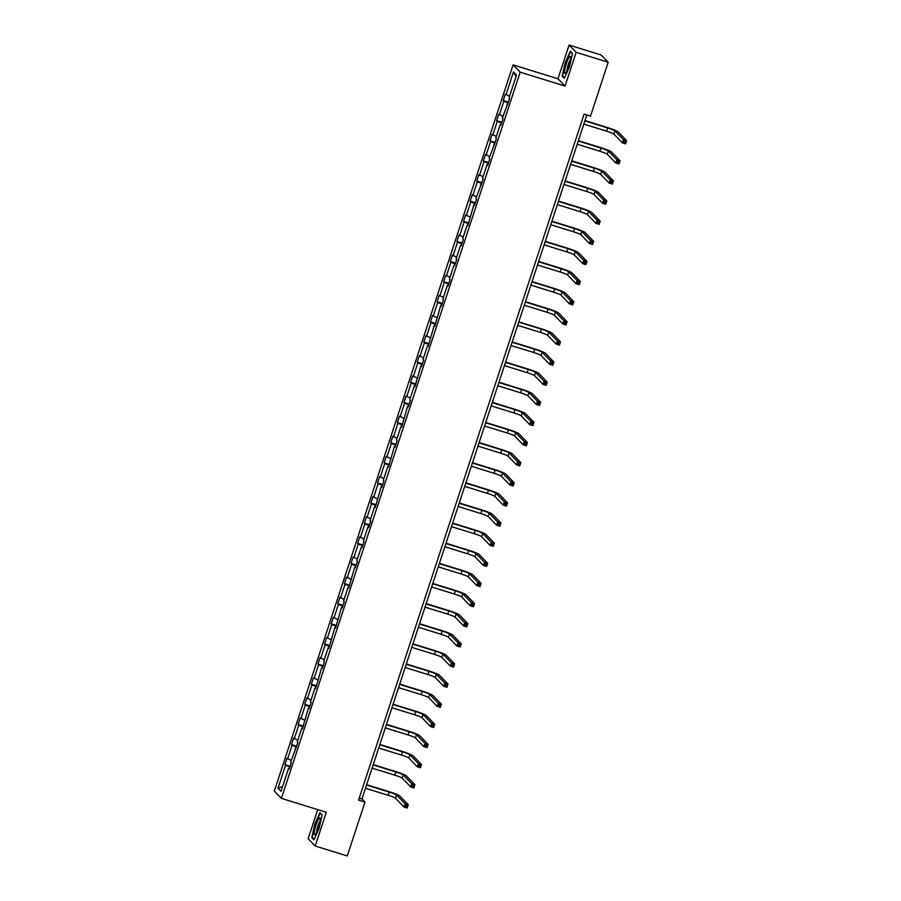 <?xml version="1.0" encoding="UTF-8"?>
<svg xmlns="http://www.w3.org/2000/svg" width="901" height="901" viewBox="0 0 901 901"><rect width="100%" height="100%" fill="white"/><g stroke="black" fill="none" stroke-linecap="round" stroke-linejoin="round"><path stroke-width="1.35" d="M317.704 809.616L308.131 838.741L315.204 846.016L347.257 855.95L364.973 802.093L361.943 798.973L586.821 114.99M513.097 64.883L274.332 791.089L281.405 798.365L520.181 72.159L513.097 64.883L557.989 78.792L565.062 86.068L576.156 52.326L569.083 45.05L557.989 78.792M569.083 45.05L601.136 54.984L608.209 62.259L576.156 52.326M289.829 767.123L284.862 764.712L290.088 766.334M282.587 786.528L277.992 788.206L285.504 765.377M291.192 760.365L286.98 758.259L284.862 764.712M287.622 758.924L292.115 745.251L291.474 744.586L296.699 746.208M297.814 740.239L293.602 738.133L291.474 744.586M294.244 738.797L298.738 725.125L298.096 724.46L303.322 726.082M304.425 720.113L300.213 718.007L298.096 724.46M300.855 718.671L305.349 704.999L304.718 704.334L309.933 705.956M311.048 699.987L306.836 697.892L304.718 704.334M307.478 698.545L311.971 684.873L311.329 684.208L316.555 685.83M317.659 679.861L313.447 677.766L311.329 684.208M314.089 678.419L318.582 664.747L317.952 664.082L323.177 665.704M324.281 659.735L320.069 657.64L317.952 664.082M320.711 658.293L325.205 644.62L324.563 643.956L329.789 645.578M330.892 639.609L326.68 637.514L324.563 643.956M327.322 638.167L331.827 624.494L331.185 623.83L336.411 625.452M337.515 619.483L333.302 617.388L331.185 623.83M333.944 618.041L338.438 604.368L337.796 603.704L343.022 605.326M344.126 599.356L339.925 597.262L337.796 603.704M340.555 597.915L345.06 584.242L344.419 583.578L349.644 585.2M350.748 579.23L346.536 577.136L344.419 583.578M347.178 577.789L351.672 564.116L351.03 563.452L356.255 565.073M357.359 559.104L353.158 557.009L351.03 563.452M353.789 557.663L358.294 543.99L357.652 543.326L362.878 544.947M363.981 538.978L359.769 536.883L357.652 543.326M360.411 537.537L364.905 523.864L364.263 523.199L369.489 524.821M370.593 518.852L366.392 516.757L364.263 523.199M367.034 517.411L371.527 503.738L370.885 503.073L376.111 504.695M377.215 498.726L373.003 496.631L370.885 503.073M373.645 497.284L378.138 483.612L377.496 482.947L382.722 484.569M383.837 478.6L379.625 476.505L377.496 482.947M380.267 477.158L384.761 463.486L384.119 462.821L389.345 464.443M390.448 458.474L386.236 456.379L384.119 462.821M386.878 457.032L391.372 443.36L390.73 442.695L395.956 444.317M397.071 438.348L392.859 436.253L390.73 442.695M393.5 436.906L397.994 423.233L397.352 422.569L402.578 424.191M403.682 418.222L399.47 416.127L397.352 422.569M400.112 416.78L404.605 403.107L403.975 402.443L409.189 404.065M410.304 398.096L406.092 396.001L403.975 402.443M406.734 396.654L411.228 382.981L410.586 382.317L415.811 383.939M416.915 377.97L412.703 375.875L410.586 382.317M413.345 376.528L417.839 362.855L417.208 362.191L422.434 363.813M423.538 357.843L419.325 355.749L417.208 362.191M419.967 356.402L424.461 342.729L423.819 342.065L429.045 343.686M430.149 337.717L425.936 335.623L423.819 342.065M426.578 336.276L431.083 322.603L430.441 321.939L435.667 323.56M436.771 317.591L432.559 315.496L430.441 321.939M433.201 316.15L437.695 302.477L437.053 301.812L442.278 303.434M443.382 297.465L439.181 295.37L437.053 301.812M439.812 296.024L444.317 282.351L443.675 281.686L448.901 283.308M450.004 277.339L445.792 275.244L443.675 281.686M446.434 275.897L450.928 262.225L450.286 261.56L455.512 263.182M456.616 257.213L452.415 255.118L450.286 261.56M453.045 255.771L457.55 242.099L456.908 241.434L462.134 243.056M463.238 237.087L459.026 234.992L456.908 241.434M459.668 235.645L464.161 221.973L463.519 221.308L468.745 222.93M469.849 216.961L465.648 214.866L463.519 221.308M466.29 215.519L470.784 201.847L470.142 201.182L475.368 202.804M476.471 196.835L472.259 194.74L470.142 201.182M472.901 195.393L477.395 181.72L476.753 181.056L481.979 182.678M483.094 176.709L478.881 174.614L476.753 181.056M479.523 175.267L484.017 161.594L483.375 160.93L488.601 162.552M489.705 156.583L485.493 154.488L483.375 160.93M486.135 155.141L490.628 141.468L489.986 140.804L495.212 142.426M496.327 136.456L492.115 134.362L489.986 140.804M492.757 135.015L497.251 121.342L496.609 120.678L501.834 122.299M502.938 116.33L498.726 114.236L496.609 120.678M499.368 114.889L503.862 101.216L503.231 100.552L508.446 102.173M509.561 96.204L505.348 94.109L503.231 100.552M505.99 94.763L513.491 71.934L516.521 75.042L509.009 97.871L509.651 98.536L502.386 117.997L503.028 118.662L500.911 125.104L500.269 124.451L495.775 138.123L496.417 138.788L489.153 158.249L489.795 158.914L487.678 165.356L487.036 164.703L482.542 178.375L483.184 179.04L475.919 198.502L476.561 199.166L474.444 205.608L473.802 204.955L467.822 225.734L467.18 225.081L462.686 238.754L463.328 239.418L461.211 245.86L460.569 245.207L456.075 258.88L456.717 259.544L454.588 265.986L453.946 265.333L449.453 279.006L450.095 279.67L447.977 286.113L447.335 285.459L442.841 299.132L443.483 299.796L441.355 306.239L440.713 305.585L434.744 326.365L434.102 325.712L428.121 346.491L427.479 345.838L422.986 359.51L423.628 360.175L421.51 366.617L420.868 365.964L414.888 386.743L414.246 386.09L409.752 399.762L410.394 400.427L408.277 406.869L407.635 406.216L401.655 426.995L401.013 426.342L396.519 440.015L397.161 440.679L395.032 447.121L394.401 446.468L388.421 467.247L387.779 466.594L383.285 480.267L383.927 480.931L381.799 487.373L381.168 486.72L375.188 507.5L374.546 506.846L370.052 520.519L370.694 521.183L368.565 527.626L367.923 526.972L363.43 540.645L364.072 541.31L361.954 547.752L361.312 547.098L356.819 560.771L357.46 561.436L355.332 567.878L354.69 567.225L348.721 588.004L348.079 587.351L343.585 601.023L344.227 601.677L342.098 608.13L341.456 607.477L335.487 628.256L334.845 627.603L328.865 648.382L328.223 647.729L323.729 661.402L324.371 662.055L322.254 668.508L321.612 667.855L315.632 688.634L314.99 687.981L310.496 701.654L311.138 702.307L309.02 708.76L308.379 708.107L302.398 728.886L301.756 728.233L297.262 741.906L297.904 742.559L290.64 762.032L291.282 762.685L289.165 769.139L288.523 768.485L281.011 791.315L277.992 788.206M608.209 62.259L590.504 116.128L584.096 114.134L358.564 800.099L364.973 802.093M295.945 748.506L295.145 748.359M296.452 746.997L292.115 745.251M302.567 728.38L301.756 728.233M303.063 726.87L298.738 725.125M309.178 708.254L308.379 708.107M309.685 706.744L305.349 704.999M315.8 688.127L314.99 687.981M316.296 686.618L311.971 684.873M322.412 668.001L321.612 667.855M322.918 666.492L318.582 664.747M329.034 647.875L328.223 647.729M329.529 646.366L325.205 644.62M335.656 627.749L334.845 627.603M336.152 626.24L331.827 624.494M342.267 607.623L341.456 607.477M342.763 606.114L338.438 604.368M348.89 587.497L348.079 587.351M349.385 585.988L345.06 584.242M355.501 567.371L354.69 567.225M355.996 565.862L351.672 564.116M362.123 547.245L361.312 547.098M362.619 545.736L358.294 543.99M368.734 527.119L367.923 526.972M369.23 525.61L364.905 523.864M375.357 506.993L374.546 506.846M375.852 505.484L371.527 503.738M381.968 486.867L381.168 486.72M382.463 485.357L378.138 483.612M388.59 466.741L387.779 466.594M389.086 465.231L384.761 463.486M395.201 446.614L394.401 446.468M395.708 445.105L391.372 443.36M401.823 426.488L401.013 426.342M402.319 424.979L397.994 423.233M408.435 406.362L407.635 406.216M408.941 404.853L404.605 403.107M415.057 386.236L414.246 386.09M415.552 384.727L411.228 382.981M421.668 366.11L420.868 365.964M422.175 364.601L417.839 362.855M428.29 345.984L427.479 345.838M428.786 344.475L424.461 342.729M434.913 325.858L434.102 325.712M435.408 324.349L431.083 322.603M441.524 305.732L440.713 305.585M442.019 304.223L437.695 302.477M448.146 285.606L447.335 285.459M448.642 284.097L444.317 282.351M454.757 265.48L453.946 265.333M455.253 263.97L450.928 262.225M461.38 245.354L460.569 245.207M461.875 243.844L457.55 242.099M467.991 225.227L467.18 225.081M468.486 223.718L464.161 221.973M474.613 205.101L473.802 204.955M475.109 203.592L470.784 201.847M481.224 184.975L480.424 184.829M481.72 183.466L477.395 181.72M487.846 164.849L487.036 164.703M488.342 163.34L484.017 161.594M494.458 144.723L493.658 144.577M494.964 143.214L490.628 141.468M501.08 124.597L500.269 124.451M501.575 123.088L497.251 121.342M507.691 104.471L506.891 104.325M508.198 102.962L503.862 101.216M315.204 846.016L326.297 812.274L281.405 798.365M565.062 86.068L520.181 72.159M359.206 798.128L361.943 798.973M516.036 76.495L513.491 71.934M289.334 768.632L288.523 768.485M564.285 78.364L569.443 67.012L572.473 53.463L570.344 51.267L565.186 62.62L562.156 76.168L564.285 78.364M322.13 814.898L319.99 812.702L314.832 824.055L311.802 837.603L313.942 839.8L319.1 828.436L322.13 814.898M563.136 76.472L562.156 76.168M312.782 837.907L311.802 837.603M314.156 839.315L312.219 837.333L314.832 824.055M583.825 124.101L606.531 131.141A6.825 0.642 -161.8 0 1 613.896 134.103L622.4 142.854L623.458 139.621L626.668 140.624L618.165 131.873A10.226 0.969 18.2 0 0 607.116 127.424L584.986 120.565M584.884 120.88L607.589 127.908A6.825 0.642 -161.8 0 1 614.955 130.882L623.458 139.621L624.348 141.142L623.931 142.437L625.215 142.831L625.632 141.547L624.348 141.142M625.632 141.547L626.668 140.624L625.609 143.845L622.4 142.854L623.931 142.437M625.609 143.845L625.215 142.831M577.214 144.228L599.92 151.267A6.825 0.642 -161.8 0 1 607.285 154.229L615.777 162.98L616.847 159.747L620.046 160.75L611.554 151.999A10.226 0.969 18.2 0 0 600.494 147.55L578.374 140.691M578.273 141.006L600.978 148.034A6.825 0.642 -161.8 0 1 608.344 151.008L616.847 159.747L617.737 161.268L617.309 162.563L618.593 162.957L619.021 161.673L617.737 161.268M619.021 161.673L620.046 160.75L618.987 163.971L615.777 162.98L617.309 162.563M618.987 163.971L618.593 162.957M570.592 164.354L593.297 171.393A6.825 0.642 -161.8 0 1 600.663 174.355L609.166 183.106L610.225 179.873L613.435 180.876L604.931 172.125A10.226 0.969 18.2 0 0 593.883 167.676L571.752 160.817M571.651 161.121L594.356 168.16A6.825 0.642 -161.8 0 1 601.722 171.134L610.225 179.873L611.115 181.394L610.698 182.689L611.97 183.083L612.398 181.799L611.115 181.394M612.398 181.799L613.435 180.876L612.376 184.097L609.166 183.106L610.698 182.689M612.376 184.097L611.97 183.083M570.581 58.272A8.864 1.577 -72.8 0 0 570.536 56.988A8.864 1.577 -72.8 0 0 567.416 60.649A8.864 1.577 -72.8 0 0 564.555 71.517A8.864 1.577 -72.8 0 0 565.546 73.082A8.864 1.577 -72.8 0 0 568.655 66.629A8.864 1.577 -72.8 0 0 570.581 58.272M570.401 59.826A6.07 1.081 -72.8 0 0 568.294 64.298A6.07 1.081 -72.8 0 0 567.022 69.895A6.07 1.081 -72.8 0 0 567.044 70.672M564.499 77.88L562.573 75.898L565.501 62.766L570.502 51.774L572.417 53.733M320.227 819.707A8.864 1.577 -72.8 0 0 320.182 818.423A8.864 1.577 -72.8 0 0 317.073 822.084A8.864 1.577 -72.8 0 0 314.212 832.952A8.864 1.577 -72.8 0 0 315.204 834.517A8.864 1.577 -72.8 0 0 318.312 828.064A8.864 1.577 -72.8 0 0 320.227 819.707M320.058 821.262A6.07 1.081 -72.8 0 0 317.952 825.733A6.07 1.081 -72.8 0 0 316.679 831.33A6.07 1.081 -72.8 0 0 316.701 832.107M315.159 824.201L320.159 813.209L322.062 815.168M563.97 184.48L586.686 191.519A6.825 0.642 -161.8 0 1 594.052 194.481L602.544 203.232L603.602 199.999L606.812 201.002L598.32 192.251A10.226 0.969 18.2 0 0 587.261 187.802L565.141 180.943M565.04 181.247L587.745 188.286A6.825 0.642 -161.8 0 1 595.111 191.26L603.602 199.999L604.503 201.52L604.075 202.815L605.359 203.209L605.787 201.925L604.503 201.52M605.787 201.925L606.812 201.002L605.754 204.223L602.544 203.232L604.075 202.815M605.754 204.223L605.359 203.209M557.359 204.606L580.064 211.645A6.825 0.642 -161.8 0 1 587.429 214.607L595.933 223.358L596.991 220.126L600.201 221.128L591.698 212.377A10.226 0.969 18.2 0 0 580.649 207.928L558.519 201.069M558.417 201.374L581.122 208.413A6.825 0.642 -161.8 0 1 588.488 211.386L596.991 220.126L597.881 221.646L597.464 222.941L598.737 223.335L599.165 222.051L597.881 221.646M599.165 222.051L600.201 221.128L599.131 224.349L595.933 223.358L597.464 222.941M599.131 224.349L598.737 223.335M550.736 224.732L573.441 231.771A6.825 0.642 -161.8 0 1 580.818 234.733L589.31 243.484L590.369 240.252L593.579 241.243L585.076 232.503A10.226 0.969 18.2 0 0 574.027 228.054L551.908 221.196M551.806 221.5L574.511 228.539A6.825 0.642 -161.8 0 1 581.877 231.512L590.369 240.252L591.27 241.772L590.842 243.067L592.126 243.461L592.554 242.178L591.27 241.772M592.554 242.178L593.579 241.243L592.52 244.475L589.31 243.484L590.842 243.067M592.52 244.475L592.126 243.461M544.125 244.858L566.83 251.897A6.825 0.642 -161.8 0 1 574.196 254.859L582.699 263.61L583.758 260.378L586.968 261.369L578.465 252.629A10.226 0.969 18.2 0 0 567.416 248.18L545.285 241.322M545.184 241.626L567.889 248.665A6.825 0.642 -161.8 0 1 575.255 251.638L583.758 260.378L584.648 261.898L584.22 263.193L585.504 263.588L585.932 262.304L584.648 261.898M585.932 262.304L586.968 261.369L585.898 264.601L582.699 263.61L584.22 263.193M585.898 264.601L585.504 263.588M537.503 264.984L560.208 272.023A6.825 0.642 -161.8 0 1 567.585 274.985L576.077 283.736L577.136 280.504L580.345 281.495L571.842 272.755A10.226 0.969 18.2 0 0 560.794 268.307L538.674 261.448M538.561 261.752L561.278 268.791A6.825 0.642 -161.8 0 1 568.644 271.764L577.136 280.504L578.037 282.024L577.609 283.319L578.893 283.714L579.309 282.43L578.037 282.024M579.309 282.43L580.345 281.495L579.287 284.727L576.077 283.736L577.609 283.319M579.287 284.727L578.893 283.714M530.892 285.11L553.597 292.149A6.825 0.642 -161.8 0 1 560.963 295.111L569.466 303.862L570.524 300.63L573.723 301.621L565.231 292.881A10.226 0.969 18.2 0 0 554.183 288.433L532.052 281.574M531.95 281.878L554.656 288.917A6.825 0.642 -161.8 0 1 562.021 291.89L570.524 300.63L571.414 302.15L570.986 303.446L572.27 303.84L572.698 302.556L571.414 302.15M572.698 302.556L573.723 301.621L572.664 304.853L569.466 303.862L570.986 303.446M572.664 304.853L572.27 303.84M524.269 305.236L546.975 312.275A6.825 0.642 -161.8 0 1 554.352 315.237L562.843 323.988L563.902 320.756L567.112 321.747L558.609 313.007A10.226 0.969 18.2 0 0 547.56 308.559L525.429 301.7M525.328 302.004L548.033 309.043A6.825 0.642 -161.8 0 1 555.41 312.016L563.902 320.756L564.803 322.276L564.375 323.572L565.659 323.966L566.076 322.682L564.803 322.276M566.076 322.682L567.112 321.747L566.053 324.979L562.843 323.988L564.375 323.572M566.053 324.979L565.659 323.966M517.658 325.362L540.363 332.401A6.825 0.642 -161.8 0 1 547.729 335.363L556.232 344.114L557.291 340.882L560.49 341.873L551.998 333.133A10.226 0.969 18.2 0 0 540.938 328.685L518.818 321.826M518.717 322.13L541.422 329.169A6.825 0.642 -161.8 0 1 548.788 332.142L557.291 340.882L558.181 342.403L557.753 343.698L559.037 344.092L559.465 342.808L558.181 342.403M559.465 342.808L560.49 341.873L559.431 345.106L556.232 344.114L557.753 343.698M559.431 345.106L559.037 344.092M511.036 345.488L533.741 352.528A6.825 0.642 -161.8 0 1 541.107 355.49L549.61 364.241L550.669 361.008L553.878 361.999L545.375 353.26A10.226 0.969 18.2 0 0 534.327 348.811L512.196 341.952M512.095 342.256L534.8 349.295A6.825 0.642 -161.8 0 1 542.177 352.268L550.669 361.008L551.558 362.529L551.142 363.824L552.426 364.218L552.842 362.934L551.558 362.529M552.842 362.934L553.878 361.999L552.82 365.232L549.61 364.241L551.142 363.824M552.82 365.232L552.426 364.218M504.425 365.615L527.13 372.654A6.825 0.642 -161.8 0 1 534.496 375.616L542.999 384.367L544.058 381.134L547.256 382.125L538.764 373.386A10.226 0.969 18.2 0 0 527.704 368.937L505.585 362.078M505.484 362.382L528.189 369.421A6.825 0.642 -161.8 0 1 535.554 372.395L544.058 381.134L544.947 382.655L544.519 383.95L545.803 384.344L546.231 383.06L544.947 382.655M546.231 383.06L547.256 382.125L546.197 385.358L542.999 384.367L544.519 383.95M546.197 385.358L545.803 384.344M497.803 385.741L520.508 392.78A6.825 0.642 -161.8 0 1 527.873 395.742L536.377 404.493L537.435 401.26L540.645 402.251L532.142 393.512A10.226 0.969 18.2 0 0 521.093 389.063L498.963 382.204M498.861 382.508L521.566 389.547A6.825 0.642 -161.8 0 1 528.943 392.521L537.435 401.26L538.325 402.781L537.908 404.076L539.192 404.47L539.609 403.186L538.325 402.781M539.609 403.186L540.645 402.251L539.586 405.484L536.377 404.493L537.908 404.076M539.586 405.484L539.192 404.47M491.191 405.867L513.897 412.906A6.825 0.642 -161.8 0 1 521.262 415.868L529.754 424.619L530.824 421.386L534.023 422.378L525.531 413.638A10.226 0.969 18.2 0 0 514.471 409.189L492.351 402.33M492.25 402.634L514.955 409.673A6.825 0.642 -161.8 0 1 522.321 412.647L530.824 421.386L531.714 422.907L531.286 424.202L532.57 424.596L532.998 423.312L531.714 422.907M532.998 423.312L534.023 422.378L532.964 425.61L529.754 424.619L531.286 424.202M532.964 425.61L532.57 424.596M484.569 425.993L507.274 433.032A6.825 0.642 -161.8 0 1 514.64 435.994L523.143 444.745L524.202 441.513L527.412 442.504L518.908 433.764A10.226 0.969 18.2 0 0 507.86 429.315L485.729 422.456M485.628 422.76L508.333 429.8A6.825 0.642 -161.8 0 1 515.699 432.773L524.202 441.513L525.092 443.033L524.675 444.328L525.959 444.722L526.375 443.438L525.092 443.033M526.375 443.438L527.412 442.504L526.353 445.736L523.143 444.745L524.675 444.328M526.353 445.736L525.959 444.722M477.958 446.119L500.663 453.158A6.825 0.642 -161.8 0 1 508.029 456.12L516.521 464.871L517.591 461.639L520.789 462.63L512.297 453.89A10.226 0.969 18.2 0 0 501.238 449.43L479.118 442.582M479.017 442.887L501.722 449.926A6.825 0.642 -161.8 0 1 509.088 452.899L517.591 461.639L518.48 463.159L518.052 464.454L519.336 464.848L519.764 463.565L518.48 463.159M519.764 463.565L520.789 462.63L519.731 465.862L516.521 464.871L518.052 464.454M519.731 465.862L519.336 464.848M471.336 466.245L494.041 473.284A6.825 0.642 -161.8 0 1 501.406 476.246L509.91 484.997L510.968 481.765L514.178 482.756L505.675 474.016A10.226 0.969 18.2 0 0 494.626 469.556L472.496 462.709M472.394 463.013L495.1 470.052A6.825 0.642 -161.8 0 1 502.465 473.025L510.968 481.765L511.858 483.285L511.441 484.58L512.714 484.975L513.142 483.691L511.858 483.285M513.142 483.691L514.178 482.756L513.12 485.988L509.91 484.997L511.441 484.58M513.12 485.988L512.714 484.975M464.713 486.371L487.43 493.41A6.825 0.642 -161.8 0 1 494.795 496.372L503.287 505.123L504.346 501.891L507.556 502.882L499.064 494.142A10.226 0.969 18.2 0 0 488.004 489.682L465.885 482.835M465.783 483.139L488.488 490.178A6.825 0.642 -161.8 0 1 495.854 493.151L504.346 501.891L505.247 503.411L504.819 504.706L506.103 505.101L506.531 503.817L505.247 503.411M506.531 503.817L507.556 502.882L506.497 506.114L503.287 505.123L504.819 504.706M506.497 506.114L506.103 505.101M458.102 506.497L480.807 513.536A6.825 0.642 -161.8 0 1 488.173 516.498L496.676 525.249L497.735 522.017L500.945 523.008L492.442 514.268A10.226 0.969 18.2 0 0 481.393 509.808L459.262 502.961M459.161 503.265L481.866 510.304A6.825 0.642 -161.8 0 1 489.232 513.277L497.735 522.017L498.625 523.537L498.208 524.832L499.481 525.227L499.909 523.943L498.625 523.537M499.909 523.943L500.945 523.008L499.875 526.24L496.676 525.249L498.208 524.832M499.875 526.24L499.481 525.227M451.48 526.623L474.185 533.662A6.825 0.642 -161.8 0 1 481.562 536.624L490.054 545.375L491.113 542.143L494.322 543.134L485.819 534.394A10.226 0.969 18.2 0 0 474.771 529.934L452.651 523.087M452.55 523.391L475.255 530.43A6.825 0.642 -161.8 0 1 482.621 533.403L491.113 542.143L492.014 543.663L491.586 544.959L492.87 545.353L493.298 544.069L492.014 543.663M493.298 544.069L494.322 543.134L493.264 546.366L490.054 545.375L491.586 544.959M493.264 546.366L492.87 545.353M444.869 546.749L467.574 553.777A6.825 0.642 -161.8 0 1 474.94 556.75L483.443 565.501L484.501 562.269L487.711 563.26L479.208 554.52A10.226 0.969 18.2 0 0 468.16 550.06L446.029 543.213M445.927 543.517L468.633 550.556A6.825 0.642 -161.8 0 1 475.998 553.529L484.501 562.269L485.391 563.789L484.963 565.085L486.247 565.479L486.675 564.195L485.391 563.789M486.675 564.195L487.711 563.26L486.641 566.492L483.443 565.501L484.963 565.085M486.641 566.492L486.247 565.479M438.246 566.875L460.952 573.903A6.825 0.642 -161.8 0 1 468.329 576.877L476.82 585.627L477.879 582.395L481.089 583.386L472.586 574.647A10.226 0.969 18.2 0 0 461.537 570.187L439.418 563.339M439.305 563.643L462.022 570.682A6.825 0.642 -161.8 0 1 469.387 573.655L477.879 582.395L478.78 583.916L478.352 585.211L479.636 585.605L480.053 584.321L478.78 583.916M480.053 584.321L481.089 583.386L480.03 586.619L476.82 585.627L478.352 585.211M480.03 586.619L479.636 585.605M431.635 587.002L454.341 594.029A6.825 0.642 -161.8 0 1 461.706 597.003L470.209 605.754L471.268 602.521L474.467 603.512L465.975 594.773A10.226 0.969 18.2 0 0 454.926 590.313L432.795 583.465M432.694 583.769L455.399 590.808A6.825 0.642 -161.8 0 1 462.765 593.782L471.268 602.521L472.158 604.042L471.73 605.337L473.014 605.731L473.442 604.447L472.158 604.042M473.442 604.447L474.467 603.512L473.408 606.745L470.209 605.754L471.73 605.337M473.408 606.745L473.014 605.731M425.013 607.128L447.718 614.155A6.825 0.642 -161.8 0 1 455.095 617.129L463.587 625.88L464.646 622.647L467.856 623.638L459.352 614.899A10.226 0.969 18.2 0 0 448.304 610.439L426.173 603.591M426.072 603.895L448.777 610.934A6.825 0.642 -161.8 0 1 456.154 613.908L464.646 622.647L465.547 624.168L465.119 625.463L466.403 625.857L466.819 624.573L465.547 624.168M466.819 624.573L467.856 623.638L466.797 626.871L463.587 625.88L465.119 625.463M466.797 626.871L466.403 625.857M418.402 627.254L441.107 634.281A6.825 0.642 -161.8 0 1 448.473 637.255L456.976 646.006L458.035 642.773L461.233 643.764L452.741 635.025A10.226 0.969 18.2 0 0 441.681 630.565L419.562 623.717M419.461 624.021L442.166 631.06A6.825 0.642 -161.8 0 1 449.531 634.034L458.035 642.773L458.924 644.294L458.496 645.589L459.78 645.983L460.208 644.699L458.924 644.294M460.208 644.699L461.233 643.764L460.174 646.997L456.976 646.006L458.496 645.589M460.174 646.997L459.78 645.983M411.78 647.38L434.485 654.408A6.825 0.642 -161.8 0 1 441.85 657.381L450.354 666.132L451.412 662.899L454.622 663.891L446.119 655.151A10.226 0.969 18.2 0 0 435.07 650.691L412.94 643.843M412.838 644.147L435.543 651.186A6.825 0.642 -161.8 0 1 442.92 654.16L451.412 662.899L452.302 664.42L451.885 665.715L453.169 666.109L453.586 664.825L452.302 664.42M453.586 664.825L454.622 663.891L453.563 667.123L450.354 666.132L451.885 665.715M453.563 667.123L453.169 666.109M405.168 667.506L427.874 674.534A6.825 0.642 -161.8 0 1 435.239 677.507L443.743 686.258L444.801 683.026L448 684.017L439.508 675.277A10.226 0.969 18.2 0 0 428.448 670.817L406.328 663.969M406.227 664.274L428.932 671.313A6.825 0.642 -161.8 0 1 436.298 674.286L444.801 683.026L445.691 684.546L445.263 685.841L446.547 686.235L446.975 684.94L445.691 684.546M446.975 684.94L448 684.017L446.941 687.249L443.743 686.258L445.263 685.841M446.941 687.249L446.547 686.235M398.546 687.632L421.251 694.66A6.825 0.642 -161.8 0 1 428.617 697.633L437.12 706.384L438.179 703.152L441.389 704.143L432.885 695.403A10.226 0.969 18.2 0 0 421.837 690.943L399.706 684.096M399.605 684.4L422.31 691.439A6.825 0.642 -161.8 0 1 429.687 694.412L438.179 703.152L439.069 704.672L438.652 705.967L439.936 706.361L440.352 705.066L439.069 704.672M440.352 705.066L441.389 704.143L440.33 707.375L437.12 706.384L438.652 705.967M440.33 707.375L439.936 706.361M391.935 707.758L414.64 714.786A6.825 0.642 -161.8 0 1 422.006 717.759L430.498 726.499L431.568 723.278L434.766 724.269L426.274 715.529A10.226 0.969 18.2 0 0 415.215 711.069L393.095 704.222M392.994 704.526L415.699 711.565A6.825 0.642 -161.8 0 1 423.065 714.538L431.568 723.278L432.457 724.798L432.03 726.093L433.313 726.488L433.741 725.192L432.457 724.798M433.741 725.192L434.766 724.269L433.708 727.501L430.498 726.499L432.03 726.093M433.708 727.501L433.313 726.488M385.313 727.884L408.018 734.912A6.825 0.642 -161.8 0 1 415.384 737.885L423.887 746.625L424.945 743.404L428.155 744.395L419.652 735.655A10.226 0.969 18.2 0 0 408.603 731.195L386.473 724.348M386.371 724.652L409.077 731.691A6.825 0.642 -161.8 0 1 416.442 734.664L424.945 743.404L425.835 744.924L425.418 746.219L426.702 746.614L427.119 745.318L425.835 744.924M427.119 745.318L428.155 744.395L427.097 747.627L423.887 746.625L425.418 746.219M427.097 747.627L426.702 746.614M378.702 748.01L401.407 755.038A6.825 0.642 -161.8 0 1 408.772 758.011L417.264 766.751L418.334 763.53L421.533 764.521L413.041 755.781A10.226 0.969 18.2 0 0 401.981 751.321L379.862 744.474M379.76 744.778L402.465 751.817A6.825 0.642 -161.8 0 1 409.831 754.79L418.334 763.53L419.224 765.05L418.796 766.346L420.08 766.74L420.508 765.445L419.224 765.05M420.508 765.445L421.533 764.521L420.474 767.753L417.264 766.751L418.796 766.346M420.474 767.753L420.08 766.74M372.079 768.136L394.784 775.164A6.825 0.642 -161.8 0 1 402.15 778.137L410.653 786.877L411.712 783.656L414.922 784.647L406.419 775.907A10.226 0.969 18.2 0 0 395.37 771.447L373.239 764.6M373.138 764.904L395.843 771.943A6.825 0.642 -161.8 0 1 403.209 774.916L411.712 783.656L412.602 785.176L412.185 786.472L413.458 786.866L413.886 785.571L412.602 785.176M413.886 785.571L414.922 784.647L413.863 787.879L410.653 786.877L412.185 786.472M413.863 787.879L413.458 786.866M365.457 788.262L388.173 795.29A6.825 0.642 -161.8 0 1 395.539 798.263L404.031 807.003L405.09 803.782L408.299 804.773L399.807 796.033A10.226 0.969 18.2 0 0 388.748 791.574L366.628 784.726M366.527 785.03L389.232 792.069A6.825 0.642 -161.8 0 1 396.598 795.042L405.09 803.782L405.991 805.303L405.563 806.598L406.847 806.992L407.275 805.697L405.991 805.303M407.275 805.697L408.299 804.773L407.241 808.006L404.031 807.003L405.563 806.598M407.241 808.006L406.847 806.992M607.589 127.908L606.531 131.141M614.955 130.882L613.896 134.103M600.978 148.034L599.92 151.267M608.344 151.008L607.285 154.229M594.356 168.16L593.297 171.393M601.722 171.134L600.663 174.355M587.745 188.286L586.686 191.519M595.111 191.26L594.052 194.481M581.122 208.413L580.064 211.645M588.488 211.386L587.429 214.607M574.511 228.539L573.441 231.771M581.877 231.512L580.818 234.733M567.889 248.665L566.83 251.897M575.255 251.638L574.196 254.859M561.278 268.791L560.208 272.023M568.644 271.764L567.585 274.985M554.656 288.917L553.597 292.149M562.021 291.89L560.963 295.111M548.033 309.043L546.975 312.275M555.41 312.016L554.352 315.237M541.422 329.169L540.363 332.401M548.788 332.142L547.729 335.363M534.8 349.295L533.741 352.528M542.177 352.268L541.107 355.49M528.189 369.421L527.13 372.654M535.554 372.395L534.496 375.616M521.566 389.547L520.508 392.78M528.943 392.521L527.873 395.742M514.955 409.673L513.897 412.906M522.321 412.647L521.262 415.868M508.333 429.8L507.274 433.032M515.699 432.773L514.64 435.994M501.722 449.926L500.663 453.158M509.088 452.899L508.029 456.12M495.1 470.052L494.041 473.284M502.465 473.025L501.406 476.246M488.488 490.178L487.43 493.41M495.854 493.151L494.795 496.372M481.866 510.304L480.807 513.536M489.232 513.277L488.173 516.498M475.255 530.43L474.185 533.662M482.621 533.403L481.562 536.624M468.633 550.556L467.574 553.777M475.998 553.529L474.94 556.75M462.022 570.682L460.952 573.903M469.387 573.655L468.329 576.877M455.399 590.808L454.341 594.029M462.765 593.782L461.706 597.003M448.777 610.934L447.718 614.155M456.154 613.908L455.095 617.129M442.166 631.06L441.107 634.281M449.531 634.034L448.473 637.255M435.543 651.186L434.485 654.408M442.92 654.16L441.85 657.381M428.932 671.313L427.874 674.534M436.298 674.286L435.239 677.507M422.31 691.439L421.251 694.66M429.687 694.412L428.617 697.633M415.699 711.565L414.64 714.786M423.065 714.538L422.006 717.759M409.077 731.691L408.018 734.912M416.442 734.664L415.384 737.885M402.465 751.817L401.407 755.038M409.831 754.79L408.772 758.011M395.843 771.943L394.784 775.164M403.209 774.916L402.15 778.137M389.232 792.069L388.173 795.29M396.598 795.042L395.539 798.263"/></g></svg>
